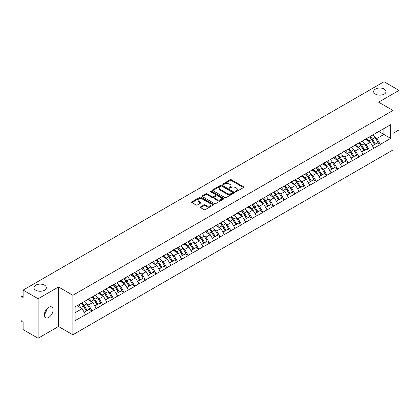 <?xml version="1.0" encoding="UTF-8"?>
<svg xmlns="http://www.w3.org/2000/svg" width="420" height="420" viewBox="0 0 420 420"><rect width="100%" height="100%" fill="white"/><g stroke="black" fill="none" stroke-linecap="round" stroke-linejoin="round"><path stroke-width="0.63" d="M44.541 285.164A6.195 3.575 0 0 0 37.79 284.387A6.195 3.575 0 0 0 33.968 287.69A6.195 3.575 0 0 0 35.779 290.22A6.195 3.575 0 0 0 42.53 290.992A6.195 3.575 0 0 0 46.352 287.69A6.195 3.575 0 0 0 44.541 285.164M384.221 89.05A6.195 3.575 0 0 0 377.47 88.273A6.195 3.575 0 0 0 373.648 91.576A6.195 3.575 0 0 0 375.459 94.106A6.195 3.575 0 0 0 382.211 94.883A6.195 3.575 0 0 0 386.032 91.576A6.195 3.575 0 0 0 384.221 89.05M235.441 191.678A0.667 0.383 0 0 0 236.381 191.678L243.516 187.561A0.95 0.546 0 0 0 243.794 187.173A0.95 0.546 0 0 0 243.516 186.784L231.425 179.802A0.95 0.546 0 0 0 230.087 179.802L222.947 183.923A0.667 0.383 0 0 0 222.752 184.196A0.667 0.383 0 0 0 222.947 184.469A0.667 0.383 0 0 0 223.886 184.469L224.81 183.934A3.04 1.754 0 0 1 229.11 183.934L230.118 184.517A3.04 1.754 0 0 1 231.005 185.756A3.04 1.754 0 0 1 230.118 187L229.194 187.53A0.667 0.383 0 0 0 229 187.803A0.667 0.383 0 0 0 229.194 188.076A0.667 0.383 0 0 0 230.134 188.076L231.058 187.541A3.04 1.754 0 0 1 235.358 187.541L236.366 188.123A3.04 1.754 0 0 1 237.253 189.362A3.04 1.754 0 0 1 236.366 190.601L235.441 191.137A0.667 0.383 0 0 0 235.247 191.41A0.667 0.383 0 0 0 235.441 191.678L235.441 191.137M46.247 309.629L46.352 311.02L44.336 315.137M48.715 307.325A6.195 3.575 -60 0 1 51.812 307.02A6.195 3.575 -60 0 1 52.757 311.981A6.195 3.575 -60 0 1 48.715 317.441A6.195 3.575 -60 0 1 45.617 317.746A6.195 3.575 -60 0 1 44.667 312.784A6.195 3.575 -60 0 1 48.715 307.325M200.597 206.871A0.95 0.546 0 0 0 200.319 207.26A0.95 0.546 0 0 0 200.597 207.648L203.989 209.606A0.95 0.546 0 0 0 205.333 209.606L213.26 205.028A0.95 0.546 0 0 0 213.539 204.64A0.95 0.546 0 0 0 213.26 204.257L201.169 197.274A0.95 0.546 0 0 0 199.826 197.274L191.898 201.852A0.95 0.546 0 0 0 191.62 202.235A0.95 0.546 0 0 0 191.898 202.624L195.998 204.992A0.95 0.546 0 0 0 197.342 204.992L200.734 203.033A0.95 0.546 0 0 0 201.012 202.645A0.95 0.546 0 0 0 200.734 202.256L198.702 201.085A2.541 1.465 0 0 1 197.957 200.046A2.541 1.465 0 0 1 199.526 198.691A2.541 1.465 0 0 1 202.293 199.012L210.252 203.606A2.541 1.465 0 0 1 210.998 204.64A2.541 1.465 0 0 1 209.428 206A2.541 1.465 0 0 1 206.661 205.679L205.333 204.913A0.95 0.546 0 0 0 203.989 204.913L200.597 206.871L200.597 207.648M58.501 286.981L38.11 298.751L23.121 290.099L384.017 81.742L399 90.395L378.609 102.165L392.978 110.46L72.87 295.276L58.501 286.981L58.501 326.487L72.87 334.782L72.87 295.276M224.879 197.547A0.95 0.546 0 0 0 226.222 197.547L234.15 192.969A0.95 0.546 0 0 0 234.428 192.581A0.95 0.546 0 0 0 234.15 192.192L222.059 185.215A0.95 0.546 0 0 0 220.715 185.215L212.788 189.787A0.95 0.546 0 0 0 212.51 190.176A0.95 0.546 0 0 0 212.788 190.565L224.879 197.547M210.735 191.825A0.667 0.383 0 0 1 211.412 191.919L223.692 199.007L215.775 203.574A0.95 0.546 0 0 1 214.436 203.574L202.346 196.597L202.346 195.82A0.95 0.546 0 0 0 202.067 196.208A0.95 0.546 0 0 0 202.346 196.597M202.346 195.82L205.737 193.862A0.95 0.546 0 0 1 207.081 193.862L211.984 196.691A0.95 0.546 0 0 0 213.323 196.691L215.576 195.395A0.95 0.546 0 0 0 215.854 195.006A0.95 0.546 0 0 0 215.576 194.618L210.472 191.672A0.667 0.383 0 0 1 210.278 191.399A0.667 0.383 0 0 1 210.688 191.042A0.667 0.383 0 0 1 211.412 191.126L223.703 198.224A0.95 0.546 0 0 1 223.981 198.613A0.95 0.546 0 0 1 223.703 199.001L223.703 198.224M72.87 334.782L392.978 149.972L392.978 110.46M81.265 303.308A6.484 3.743 -120 0 1 83.486 305.902L86.504 310.894L89.14 309.372L92.064 311.057L88.641 304.894L86.746 303.802M92.064 311.057L75.127 320.602L75.127 306.852L390.721 124.645L390.721 138.395L380.284 144.417L376.861 138.495L374.966 137.398M369.485 136.904A6.484 3.743 -120 0 1 371.705 139.498L374.729 144.491L377.36 142.968L380.284 144.417M380.284 144.653L369.611 150.581L366.188 144.653L364.292 143.561M358.811 143.068A6.484 3.743 -120 0 1 361.032 145.661L364.051 150.654L366.686 149.132L369.611 150.581M369.611 150.817L358.937 156.744L355.514 150.817L353.619 149.725M348.138 149.231A6.484 3.743 -120 0 1 350.354 151.825L353.378 156.817L356.013 155.295L358.937 156.744M358.937 156.98L348.259 162.907L344.841 156.98L342.946 155.888M337.459 155.395A6.484 3.743 -120 0 1 339.68 157.988L342.704 162.976L345.34 161.459L348.259 162.907M348.259 163.144L337.586 169.071L334.163 163.144L332.267 162.052M326.786 161.558A6.484 3.743 -120 0 1 329.007 164.152L332.026 169.139L334.661 167.622L337.586 169.071M337.586 169.307L326.912 175.234L323.489 169.307L321.594 168.215M316.113 167.722A6.484 3.743 -120 0 1 318.334 170.315L321.353 175.303L323.988 173.785L326.912 175.234M326.912 175.471L316.234 181.398L312.816 175.471L310.921 174.379M305.435 173.885A6.484 3.743 -120 0 1 307.655 176.479L310.679 181.466L313.315 179.949L316.234 181.398M316.234 181.634L305.56 187.561L302.137 181.634L300.242 180.542M294.761 180.049A6.484 3.743 -120 0 1 296.982 182.642L300.001 187.63L302.636 186.107L305.56 187.561M305.56 187.798L294.887 193.725L291.464 187.798L289.569 186.701M284.088 186.207A6.484 3.743 -120 0 1 286.309 188.806L289.328 193.793L291.963 192.271L294.887 193.725M294.887 193.961L284.209 199.889L280.791 193.961L278.896 192.864M273.409 192.371A6.484 3.743 -120 0 1 275.63 194.969L278.654 199.957L281.29 198.434L284.209 199.889M284.209 200.125L273.536 206.052L270.113 200.125L268.217 199.028M262.736 198.534A6.484 3.743 -120 0 1 264.957 201.133L267.981 206.12L270.611 204.598L273.536 206.052M273.536 206.288L262.862 212.21L259.439 206.288L257.544 205.191M252.063 204.697A6.484 3.743 -120 0 1 254.284 207.296L257.303 212.284L259.938 210.761L262.862 212.21M262.862 212.452L252.184 218.374L248.766 212.452L246.871 211.355M241.39 210.861A6.484 3.743 -120 0 1 243.605 213.454L246.629 218.447L249.265 216.925L252.184 218.374M252.184 218.61L241.511 224.537L238.088 218.61L236.192 217.518M230.711 217.025A6.484 3.743 -120 0 1 232.932 219.618L235.956 224.611L238.586 223.088L241.511 224.537M241.511 224.774L230.837 230.701L227.414 224.774L225.519 223.681M220.038 223.188A6.484 3.743 -120 0 1 222.259 225.782L225.278 230.774L227.913 229.252L230.837 230.701M230.837 230.937L220.164 236.864L216.741 230.937L214.846 229.845M209.365 229.352A6.484 3.743 -120 0 1 211.58 231.945L214.604 236.938L217.24 235.415L220.164 236.864M220.164 237.101L209.486 243.028L206.068 237.101L204.167 236.009M198.686 235.515A6.484 3.743 -120 0 1 200.907 238.109L203.931 243.096L206.566 241.579L209.486 243.028M209.486 243.264L198.812 249.191L195.389 243.264L193.494 242.172M188.013 241.678A6.484 3.743 -120 0 1 190.234 244.272L193.253 249.26L195.888 247.742L198.812 249.191M198.812 249.428L188.139 255.355L184.716 249.428L182.821 248.335M177.34 247.842A6.484 3.743 -120 0 1 179.555 250.435L182.579 255.423L185.215 253.906L188.139 255.355M188.139 255.591L177.46 261.518L174.043 255.591L172.148 254.499M166.661 254.006A6.484 3.743 -120 0 1 168.882 256.599L171.906 261.587L174.541 260.069L177.46 261.518M177.46 261.755L166.787 267.682L163.364 261.755L161.469 260.657M155.988 260.164A6.484 3.743 -120 0 1 158.209 262.762L161.228 267.75L163.863 266.228L166.787 267.682M166.787 267.918L156.114 273.845L152.691 267.918L150.796 266.821M145.315 266.327A6.484 3.743 -120 0 1 147.535 268.926L150.554 273.913L153.19 272.391L156.114 273.845M156.114 274.082L145.435 280.009L142.018 274.082L140.123 272.984M134.636 272.491A6.484 3.743 -120 0 1 136.857 275.09L139.881 280.077L142.517 278.555L145.435 280.009M145.435 280.245L134.762 286.167L131.339 280.245L129.444 279.148M123.963 278.654A6.484 3.743 -120 0 1 126.184 281.253L129.208 286.241L131.838 284.718L134.762 286.167M134.762 286.409L124.089 292.331L120.666 286.409L118.771 285.311M113.29 284.818A6.484 3.743 -120 0 1 115.511 287.411L118.529 292.404L121.165 290.881L124.089 292.331M124.089 292.572L113.411 298.494L109.993 292.572L108.098 291.475M102.617 290.981A6.484 3.743 -120 0 1 104.832 293.575L107.856 298.568L110.492 297.045L113.411 298.494M113.411 298.73L102.737 304.657L99.314 298.73L97.419 297.638M91.938 297.145A6.484 3.743 -120 0 1 94.159 299.738L97.183 304.731L99.813 303.209L102.737 304.657M102.737 304.894L92.064 310.821M88.436 298.93L92.064 297.071M88.641 304.894L92.815 302.484L87.549 299.444M96.238 308.411L92.815 302.484M99.11 292.766L102.737 290.908M99.314 298.73L103.493 296.32L98.222 293.281M106.911 302.248L103.493 296.32M109.788 286.603L113.411 284.75M109.993 292.572L114.167 290.157L108.895 287.117M117.59 296.084L114.167 290.157M120.461 280.439L124.089 278.586M120.666 286.409L124.84 283.999L119.574 280.954M128.263 289.921L124.84 283.999M131.135 274.276L134.762 272.423M131.339 280.245L135.513 277.835L130.247 274.79M138.936 283.757L135.513 277.835M141.813 268.112L145.435 266.259M142.018 274.082L146.191 271.672L140.921 268.627M149.609 277.599L146.191 271.672M152.486 261.954L156.114 260.096M152.691 267.918L156.865 265.508L151.594 262.463M160.288 271.435L156.865 265.508M163.159 255.791L166.787 253.932M163.364 261.755L167.538 259.345L162.272 256.3M170.961 265.272L167.538 259.345M173.838 249.627L177.46 247.769M174.043 255.591L178.216 253.181L172.946 250.142M181.634 259.109L178.216 253.181M184.511 243.464L188.139 241.605M184.716 249.428L188.89 247.018L183.619 243.978M192.313 252.945L188.89 247.018M195.184 237.3L198.812 235.441M195.389 243.264L199.563 240.854L194.297 237.815M202.986 246.782L199.563 240.854M205.858 231.137L209.486 229.278M206.068 237.101L210.242 234.691L204.971 231.651M213.659 240.618L210.242 234.691M216.536 224.973L220.164 223.115M216.741 230.937L220.915 228.527L215.644 225.488M224.338 234.454L220.915 228.527M227.209 218.809L230.837 216.951M227.414 224.774L231.588 222.364L226.322 219.324M235.011 228.291L231.588 222.364M237.883 212.646L241.511 210.788M238.088 218.61L242.267 216.2L236.996 213.161M245.684 222.128L242.267 216.2M248.561 206.483L252.184 204.629M248.766 212.452L252.94 210.042L247.669 206.997M256.363 215.964L252.94 210.042M259.234 200.319L262.862 198.466M259.439 206.288L263.613 203.879L258.347 200.834M267.036 209.8L263.613 203.879M269.908 194.156L273.536 192.302M270.113 200.125L274.286 197.715L269.02 194.67M277.709 203.637L274.286 197.715M280.586 187.992L284.209 186.139M280.791 193.961L284.965 191.552L279.694 188.507M288.382 197.479L284.965 191.552M291.26 181.834L294.887 179.975M291.464 187.798L295.638 185.388L290.367 182.343M299.061 191.315L295.638 185.388M301.933 175.67L305.56 173.812M302.137 181.634L306.311 179.225L301.046 176.179M309.734 185.152L306.311 179.225M312.611 169.507L316.234 167.648M312.816 175.471L316.99 173.061L311.719 170.021M320.407 178.988L316.99 173.061M323.284 163.343L326.912 161.485M323.489 169.307L327.663 166.898L322.392 163.858M331.086 172.825L327.663 166.898M333.958 157.18L337.586 155.321M334.163 163.144L338.336 160.734L333.07 157.694M341.759 166.661L338.336 160.734M344.631 151.016L348.259 149.158M344.841 156.98L349.015 154.571L343.744 151.531M352.433 160.498L349.015 154.571M355.31 144.853L358.937 142.994M355.514 150.817L359.688 148.407L354.417 145.367M363.111 154.334L359.688 148.407M365.983 138.689L369.611 136.831M366.188 144.653L370.361 142.244L365.096 139.204M373.784 148.171L370.361 142.244M376.656 132.526L380.284 130.673M376.861 138.495L383.875 134.442L383.875 128.594L390.721 124.645M378.814 131.518L390.721 138.395M392.978 133.376L399 129.901L399 90.395M38.11 298.751L38.11 338.257L23.121 329.606L23.121 322.219L22.029 321.589A1.449 0.84 -120 0 1 21 319.809L21 297.449A1.449 0.84 -120 0 1 21.299 296.782A1.449 0.84 -120 0 1 22.029 296.856L23.121 297.486L23.121 290.099M38.11 338.257L58.501 326.487M75.127 312.701L82.142 308.647L77.075 305.723M85.564 314.575L82.142 308.647M371.553 139.613L371.894 139.813M360.88 145.777L361.221 145.976M350.207 151.94L350.543 152.14M339.533 158.104L339.869 158.303M328.855 164.267L329.196 164.462M318.181 170.431L318.518 170.625M307.508 176.594L307.844 176.788M296.83 182.758L297.171 182.952M286.156 188.921L286.498 189.116M275.483 195.085L275.819 195.279M264.805 201.248L265.146 201.442M254.132 207.412L254.473 207.606M243.458 213.575L243.794 213.77M232.78 219.734L233.121 219.933M222.107 225.897L222.448 226.097M211.433 232.06L211.769 232.26M200.76 238.224L201.096 238.418M190.082 244.388L190.423 244.582M179.408 250.551L179.744 250.745M168.735 256.715L169.071 256.909M158.056 262.878L158.398 263.072M147.383 269.042L147.725 269.236M136.71 275.205L137.046 275.399M126.032 281.369L126.373 281.563M115.358 287.532L115.7 287.726M104.685 293.69L105.021 293.89M94.007 299.854L94.348 300.053M83.333 306.017L83.674 306.217M235.704 191.772L236.366 191.394A3.04 1.754 0 0 0 237.253 190.155L237.253 189.362M231.005 185.756L231.005 186.548A3.04 1.754 0 0 1 230.118 187.787L229.462 188.165M243.506 187.567L231.425 180.595A0.95 0.546 0 0 0 230.087 180.595L223.214 184.559M234.134 192.974L222.059 186.002A0.95 0.546 0 0 0 220.715 186.002L212.803 190.57M232.47 192.853A0.667 0.383 0 0 0 232.664 192.581A0.667 0.383 0 0 0 232.47 192.308L221.855 186.181A0.667 0.383 0 0 0 220.915 186.181L219.944 186.748A3.04 1.754 0 0 0 219.051 187.987A3.04 1.754 0 0 0 219.944 189.226L227.194 193.415A3.04 1.754 0 0 0 231.494 193.415L232.47 192.853L232.47 193.641A0.667 0.383 0 0 0 232.664 193.373L232.664 192.581M219.051 187.987L219.051 188.774A3.04 1.754 0 0 0 219.944 190.019L219.944 189.226M232.47 193.641L231.494 194.208A3.04 1.754 0 0 1 227.194 194.208L219.944 190.019M202.356 196.602L205.737 194.649L205.737 193.862M215.854 195.006L215.854 195.793A0.95 0.546 0 0 1 215.576 196.182L213.323 197.484A0.95 0.546 0 0 1 211.984 197.484L207.081 194.649A0.95 0.546 0 0 0 205.737 194.649M217.072 199.631A2.541 1.465 0 0 0 219.839 199.946A2.541 1.465 0 0 0 221.408 198.592A2.541 1.465 0 0 0 220.663 197.558L217.859 195.935A0.95 0.546 0 0 0 216.515 195.935L214.268 197.237A0.95 0.546 0 0 0 213.99 197.621A0.95 0.546 0 0 0 214.268 198.009L217.072 199.631L217.072 200.419A2.541 1.465 0 0 0 219.839 200.739A2.541 1.465 0 0 0 221.408 199.385L221.408 198.592M213.99 197.621L213.99 198.413A0.95 0.546 0 0 0 214.268 198.802L214.268 198.009M217.072 200.419L214.268 198.802M210.998 204.64L210.998 205.433A2.541 1.465 0 0 1 209.428 206.787A2.541 1.465 0 0 1 206.661 206.467L205.333 205.706A0.95 0.546 0 0 0 203.989 205.706L200.608 207.653M197.957 200.046L197.957 200.839A2.541 1.465 0 0 0 198.702 201.873L198.702 201.085M200.718 203.039L198.702 201.873M213.26 204.257L213.26 205.028L201.169 198.061A0.95 0.546 0 0 0 199.826 198.061L191.914 202.634M372.96 134.899A7.933 4.583 60 0 1 375.039 137.513L372.404 139.036A7.933 4.583 -120 0 0 370.325 136.421M372.404 139.036L375.428 144.023L378.063 142.506L375.039 137.513M374.729 144.491L375.428 144.023M377.36 142.968L378.063 142.506M365.788 138.805A6.484 3.743 60 0 1 367.579 140.637M366.802 138.453A7.933 4.583 60 0 1 368.881 141.067L369.18 141.561M372.425 145.819L374.535 144.538L371.516 139.55A7.933 4.583 -120 0 0 369.437 136.936M374.535 144.538L372.398 145.772M362.287 141.062A7.933 4.583 60 0 1 364.366 143.677L361.73 145.199A7.933 4.583 -120 0 0 359.651 142.585M361.73 145.199L364.749 150.187L367.385 148.664L364.366 143.677M364.051 150.654L364.749 150.187M366.686 149.132L367.385 148.664M355.115 144.968A6.484 3.743 60 0 1 356.9 146.8M356.129 144.617A7.933 4.583 60 0 1 358.207 147.231L358.502 147.725M361.751 151.982L363.862 150.701L360.838 145.714A7.933 4.583 -120 0 0 358.759 143.099M363.862 150.701L361.725 151.935M351.608 147.226A7.933 4.583 60 0 1 353.687 149.84L351.057 151.363A7.933 4.583 -120 0 0 348.973 148.748M351.057 151.363L354.076 156.35L356.711 154.828L353.687 149.84M353.378 156.817L354.076 156.35M356.013 155.295L356.711 154.828M344.437 151.127A6.484 3.743 60 0 1 346.227 152.964M345.45 150.78A7.933 4.583 60 0 1 347.529 153.395L347.828 153.888M351.078 158.146L353.189 156.865L350.165 151.877A7.933 4.583 -120 0 0 348.086 149.258M353.189 156.865L351.052 158.099M340.935 153.389A7.933 4.583 60 0 1 343.014 156.004L340.379 157.526A7.933 4.583 -120 0 0 338.3 154.912M340.379 157.526L343.403 162.514L346.038 160.991L343.014 156.004M342.704 162.976L343.403 162.514M345.34 161.459L346.038 160.991M333.764 157.29A6.484 3.743 60 0 1 335.554 159.128M334.777 156.944A7.933 4.583 60 0 1 336.856 159.558L337.155 160.052M340.399 164.309L342.51 163.028L339.491 158.041A7.933 4.583 -120 0 0 337.412 155.421M342.51 163.028L340.373 164.262M330.262 159.553A7.933 4.583 60 0 1 332.341 162.167L329.705 163.69A7.933 4.583 -120 0 0 327.626 161.07M329.705 163.69L332.729 168.677L335.36 167.155L332.341 162.167M332.026 169.139L332.729 168.677M334.661 167.622L335.36 167.155M323.09 163.453A6.484 3.743 60 0 1 324.875 165.291M324.104 163.107A7.933 4.583 60 0 1 326.183 165.722L326.477 166.215M329.726 170.473L331.837 169.192L328.818 164.199A7.933 4.583 -120 0 0 326.734 161.584M331.837 169.192L329.7 170.425M319.583 165.716A7.933 4.583 60 0 1 321.662 168.331L319.032 169.853A7.933 4.583 -120 0 0 316.953 167.234M319.032 169.853L322.051 174.841L324.686 173.318L321.662 168.331M321.353 175.303L322.051 174.841M323.988 173.785L324.686 173.318M312.412 169.617A6.484 3.743 60 0 1 314.202 171.454M313.425 169.271A7.933 4.583 60 0 1 315.504 171.885L315.803 172.379M319.053 176.636L321.163 175.355L318.139 170.363A7.933 4.583 -120 0 0 316.06 167.748M321.163 175.355L319.027 176.589M308.91 171.88A7.933 4.583 60 0 1 310.989 174.494L308.354 176.012A7.933 4.583 -120 0 0 306.274 173.397M308.354 176.012L311.377 181.004L314.013 179.482L310.989 174.494M310.679 181.466L311.377 181.004M313.315 179.949L314.013 179.482M301.739 175.781A6.484 3.743 60 0 1 303.529 177.618M302.752 175.434A7.933 4.583 60 0 1 304.831 178.048L305.13 178.542M308.375 182.794L310.485 181.519L307.466 176.526A7.933 4.583 -120 0 0 305.387 173.911M310.485 181.519L308.348 182.753M298.237 178.043A7.933 4.583 60 0 1 300.316 180.658L297.68 182.175A7.933 4.583 -120 0 0 295.601 179.56M297.68 182.175L300.704 187.168L303.334 185.645L300.316 180.658M300.001 187.63L300.704 187.168M302.636 186.107L303.334 185.645M291.065 181.944A6.484 3.743 60 0 1 292.85 183.776M292.079 181.597A7.933 4.583 60 0 1 294.157 184.212L294.457 184.706M297.701 188.958L299.812 187.682L296.793 182.69A7.933 4.583 -120 0 0 294.709 180.075M299.812 187.682L297.675 188.916M287.558 184.202A7.933 4.583 60 0 1 289.643 186.821L287.007 188.339A7.933 4.583 -120 0 0 284.928 185.724M287.007 188.339L290.026 193.331L292.661 191.809L289.643 186.821M289.328 193.793L290.026 193.331M291.963 192.271L292.661 191.809M280.387 188.108A6.484 3.743 60 0 1 282.177 189.94M281.4 187.761A7.933 4.583 60 0 1 283.479 190.376L283.778 190.869M287.028 195.122L289.139 193.841L286.115 188.853A7.933 4.583 -120 0 0 284.036 186.239M289.139 193.841L287.002 195.079M276.885 190.365A7.933 4.583 60 0 1 278.964 192.98L276.329 194.502A7.933 4.583 -120 0 0 274.25 191.888M276.329 194.502L279.353 199.495L281.988 197.972L278.964 192.98M278.654 199.957L279.353 199.495M281.29 198.434L281.988 197.972M269.714 194.271A6.484 3.743 60 0 1 271.504 196.103M270.727 193.924A7.933 4.583 60 0 1 272.806 196.539L273.105 197.027M276.35 201.285L278.465 200.004L275.441 195.017A7.933 4.583 -120 0 0 273.362 192.402M278.465 200.004L276.323 201.238M266.212 196.529A7.933 4.583 60 0 1 268.291 199.143L265.655 200.666A7.933 4.583 -120 0 0 263.576 198.051M265.655 200.666L268.679 205.653L271.31 204.136L268.291 199.143M267.981 206.12L268.679 205.653M270.611 204.598L271.31 204.136M259.04 200.434A6.484 3.743 60 0 1 260.825 202.267M260.053 200.088A7.933 4.583 60 0 1 262.132 202.703L262.432 203.191M265.676 207.448L267.787 206.167L264.768 201.18A7.933 4.583 -120 0 0 262.689 198.566M267.787 206.167L265.65 207.401M255.533 202.692A7.933 4.583 60 0 1 257.618 205.306L254.982 206.829A7.933 4.583 -120 0 0 252.903 204.215M254.982 206.829L258.001 211.816L260.636 210.299L257.618 205.306M257.303 212.284L258.001 211.816M259.938 210.761L260.636 210.299M248.362 206.598A6.484 3.743 60 0 1 250.152 208.43M249.375 206.246A7.933 4.583 60 0 1 251.459 208.866L251.753 209.354M255.003 213.612L257.113 212.331L254.09 207.344A7.933 4.583 -120 0 0 252.011 204.729M257.113 212.331L254.977 213.565M244.86 208.856A7.933 4.583 60 0 1 246.939 211.47L244.303 212.993A7.933 4.583 -120 0 0 242.225 210.378M244.303 212.993L247.328 217.98L249.963 216.463L246.939 211.47M246.629 218.447L247.328 217.98M249.265 216.925L249.963 216.463M237.689 212.762A6.484 3.743 60 0 1 239.479 214.594M238.702 212.41A7.933 4.583 60 0 1 240.781 215.03L241.08 215.518M244.325 219.776L246.44 218.495L243.416 213.507A7.933 4.583 -120 0 0 241.337 210.893M246.44 218.495L244.298 219.728M234.187 215.019A7.933 4.583 60 0 1 236.266 217.634L233.63 219.156A7.933 4.583 -120 0 0 231.551 216.541M233.63 219.156L236.654 224.144L239.29 222.626L236.266 217.634M235.956 224.611L236.654 224.144M238.586 223.088L239.29 222.626M227.015 218.925A6.484 3.743 60 0 1 228.805 220.757M228.029 218.573A7.933 4.583 60 0 1 230.108 221.188L230.407 221.681M233.651 225.939L235.762 224.658L232.743 219.671A7.933 4.583 -120 0 0 230.664 217.056M235.762 224.658L233.625 225.892M223.514 221.183A7.933 4.583 60 0 1 225.593 223.797L222.957 225.32A7.933 4.583 -120 0 0 220.878 222.705M222.957 225.32L225.976 230.307L228.611 228.785L225.593 223.797M225.278 230.774L225.976 230.307M227.913 229.252L228.611 228.785M216.342 225.083A6.484 3.743 60 0 1 218.127 226.921M217.355 224.737A7.933 4.583 60 0 1 219.434 227.351L219.728 227.845M222.978 232.103L225.089 230.822L222.065 225.834A7.933 4.583 -120 0 0 219.986 223.22M225.089 230.822L222.952 232.055M212.835 227.346A7.933 4.583 60 0 1 214.914 229.96L212.284 231.483A7.933 4.583 -120 0 0 210.2 228.869M212.284 231.483L215.303 236.471L217.938 234.948L214.914 229.96M214.604 236.938L215.303 236.471M217.24 235.415L217.938 234.948M205.664 231.247A6.484 3.743 60 0 1 207.454 233.084M206.677 230.9A7.933 4.583 60 0 1 208.756 233.515L209.055 234.008M212.305 238.266L214.415 236.985L211.391 231.998A7.933 4.583 -120 0 0 209.312 229.378M214.415 236.985L212.273 238.219M202.162 233.51A7.933 4.583 60 0 1 204.241 236.124L201.605 237.647A7.933 4.583 -120 0 0 199.526 235.032M201.605 237.647L204.629 242.634L207.265 241.112L204.241 236.124M203.931 243.096L204.629 242.634M206.566 241.579L207.265 241.112M194.99 237.41A6.484 3.743 60 0 1 196.781 239.248M196.004 237.064A7.933 4.583 60 0 1 198.083 239.678L198.382 240.172M201.626 244.429L203.737 243.149L200.718 238.156A7.933 4.583 -120 0 0 198.639 235.541M203.737 243.149L201.6 244.382M191.489 239.673A7.933 4.583 60 0 1 193.567 242.288L190.932 243.81A7.933 4.583 -120 0 0 188.853 241.19M190.932 243.81L193.956 248.797L196.586 247.275L193.567 242.288M193.253 249.26L193.956 248.797M195.888 247.742L196.586 247.275M184.317 243.574A6.484 3.743 60 0 1 186.102 245.411M185.33 243.227A7.933 4.583 60 0 1 187.409 245.842L187.703 246.335M190.953 250.593L193.064 249.312L190.04 244.319A7.933 4.583 -120 0 0 187.96 241.705M193.064 249.312L190.927 250.546M180.81 245.837A7.933 4.583 60 0 1 182.889 248.451L180.259 249.968A7.933 4.583 -120 0 0 178.18 247.354M180.259 249.968L183.278 254.961L185.913 253.439L182.889 248.451M182.579 255.423L183.278 254.961M185.215 253.906L185.913 253.439M173.639 249.737A6.484 3.743 60 0 1 175.429 251.575M174.652 249.391A7.933 4.583 60 0 1 176.731 252.005L177.03 252.499M180.28 256.751L182.39 255.476L179.366 250.483A7.933 4.583 -120 0 0 177.287 247.868M182.39 255.476L180.254 256.709M170.137 252A7.933 4.583 60 0 1 172.216 254.615L169.58 256.132A7.933 4.583 -120 0 0 167.501 253.517M169.58 256.132L172.604 261.125L175.24 259.602L172.216 254.615M171.906 261.587L172.604 261.125M174.541 260.069L175.24 259.602M162.965 255.901A6.484 3.743 60 0 1 164.756 257.733M163.978 255.554A7.933 4.583 60 0 1 166.058 258.169L166.357 258.662M169.601 262.915L171.712 261.639L168.693 256.646A7.933 4.583 -120 0 0 166.614 254.032M171.712 261.639L169.575 262.873M159.464 258.158A7.933 4.583 60 0 1 161.542 260.778L158.907 262.295A7.933 4.583 -120 0 0 156.828 259.681M158.907 262.295L161.931 267.288L164.561 265.766L161.542 260.778M161.228 267.75L161.931 267.288M163.863 266.228L164.561 265.766M152.292 262.064A6.484 3.743 60 0 1 154.077 263.897M153.305 261.718A7.933 4.583 60 0 1 155.384 264.332L155.684 264.826M158.928 269.078L161.038 267.803L158.02 262.81A7.933 4.583 -120 0 0 155.935 260.195M161.038 267.803L158.902 269.036M148.785 264.322A7.933 4.583 60 0 1 150.869 266.942L148.234 268.459A7.933 4.583 -120 0 0 146.155 265.844M148.234 268.459L151.253 273.452L153.888 271.929L150.869 266.942M150.554 273.913L151.253 273.452M153.19 272.391L153.888 271.929M141.614 268.228A6.484 3.743 60 0 1 143.404 270.06M142.627 267.881A7.933 4.583 60 0 1 144.706 270.496L145.005 270.989M148.255 275.242L150.365 273.961L147.341 268.973A7.933 4.583 -120 0 0 145.262 266.359M150.365 273.961L148.228 275.2M138.112 270.485A7.933 4.583 60 0 1 140.191 273.1L137.555 274.622A7.933 4.583 -120 0 0 135.476 272.008M137.555 274.622L140.579 279.615L143.215 278.093L140.191 273.1M139.881 280.077L140.579 279.615M142.517 278.555L143.215 278.093M130.94 274.391A6.484 3.743 60 0 1 132.731 276.224M131.954 274.045A7.933 4.583 60 0 1 134.032 276.659L134.332 277.147M137.576 281.405L139.692 280.124L136.668 275.137A7.933 4.583 -120 0 0 134.589 272.522M139.692 280.124L137.55 281.358M127.439 276.649A7.933 4.583 60 0 1 129.518 279.263L126.882 280.786A7.933 4.583 -120 0 0 124.803 278.171M126.882 280.786L129.906 285.773L132.536 284.256L129.518 279.263M129.208 286.241L129.906 285.773M131.838 284.718L132.536 284.256M120.267 280.555A6.484 3.743 60 0 1 122.052 282.387M121.28 280.208A7.933 4.583 60 0 1 123.359 282.823L123.659 283.311M126.903 287.569L129.014 286.288L125.995 281.3A7.933 4.583 -120 0 0 123.916 278.686M129.014 286.288L126.877 287.522M116.76 282.812A7.933 4.583 60 0 1 118.844 285.427L116.209 286.949A7.933 4.583 -120 0 0 114.13 284.335M116.209 286.949L119.228 291.937L121.863 290.419L118.844 285.427M118.529 292.404L119.228 291.937M121.165 290.881L121.863 290.419M109.589 286.718A6.484 3.743 60 0 1 111.379 288.55M110.602 286.367A7.933 4.583 60 0 1 112.686 288.986L112.98 289.475M116.23 293.732L118.34 292.451L115.316 287.464A7.933 4.583 -120 0 0 113.237 284.849M118.34 292.451L116.204 293.685M106.087 288.976A7.933 4.583 60 0 1 108.166 291.59L105.53 293.113A7.933 4.583 -120 0 0 103.451 290.498M105.53 293.113L108.554 298.1L111.19 296.583L108.166 291.59M107.856 298.568L108.554 298.1M110.492 297.045L111.19 296.583M98.915 292.882A6.484 3.743 60 0 1 100.706 294.714M99.928 292.53A7.933 4.583 60 0 1 102.008 295.144L102.307 295.638M105.551 299.896L107.667 298.615L104.643 293.627A7.933 4.583 -120 0 0 102.564 291.013M107.667 298.615L105.525 299.849M95.414 295.139A7.933 4.583 60 0 1 97.492 297.754L94.857 299.276A7.933 4.583 -120 0 0 92.778 296.662M94.857 299.276L97.881 304.264L100.517 302.741L97.492 297.754M97.183 304.731L97.881 304.264M99.813 303.209L100.517 302.741M88.242 299.045A6.484 3.743 60 0 1 90.032 300.877M89.255 298.694A7.933 4.583 60 0 1 91.334 301.308L91.633 301.802M94.878 306.059L96.989 304.778L93.97 299.791A7.933 4.583 -120 0 0 91.891 297.176M96.989 304.778L94.852 306.012M84.74 301.303A7.933 4.583 60 0 1 86.819 303.917L84.184 305.44A7.933 4.583 -120 0 0 82.105 302.825M84.184 305.44L87.203 310.427L89.838 308.905L86.819 303.917M86.504 310.894L87.203 310.427M89.14 309.372L89.838 308.905M77.742 305.34A6.484 3.743 60 0 1 79.354 307.041M78.577 304.857A7.933 4.583 60 0 1 80.661 307.471L80.955 307.965M84.205 312.223L86.315 310.942L83.291 305.954A7.933 4.583 -120 0 0 81.212 303.334M86.315 310.942L84.178 312.175M23.121 296.226L22.029 296.856M236.366 191.394L236.366 190.601M229.194 188.076L229.194 187.53M230.118 187.787L230.118 187M222.947 184.469L222.947 183.923M230.087 180.595L230.087 179.802M231.425 180.595L231.425 179.802M243.516 187.561L243.516 186.784M212.788 190.565L212.788 189.787M220.715 186.002L220.715 185.215M222.059 186.002L222.059 185.215M234.15 192.969L234.15 192.192M227.194 194.208L227.194 193.415M231.494 194.208L231.494 193.415M207.081 194.649L207.081 193.862M211.984 197.484L211.984 196.691M213.323 197.484L213.323 196.691M215.576 196.182L215.576 195.395M211.412 191.919L211.412 191.126M203.989 205.706L203.989 204.913M205.333 205.706L205.333 204.913M206.661 206.467L206.661 205.679M200.734 203.033L200.734 202.256M191.898 202.624L191.898 201.852M199.826 198.061L199.826 197.274M201.169 198.061L201.169 197.274M371.516 139.55L368.881 141.067M360.838 145.714L358.207 147.231M350.165 151.877L347.529 153.395M339.491 158.041L336.856 159.558M328.818 164.199L326.183 165.722M318.139 170.363L315.504 171.885M307.466 176.526L304.831 178.048M296.793 182.69L294.157 184.212M286.115 188.853L283.479 190.376M275.441 195.017L272.806 196.539M264.768 201.18L262.132 202.703M254.09 207.344L251.459 208.866M243.416 213.507L240.781 215.03M232.743 219.671L230.108 221.188M222.065 225.834L219.434 227.351M211.391 231.998L208.756 233.515M200.718 238.156L198.083 239.678M190.04 244.319L187.409 245.842M179.366 250.483L176.731 252.005M168.693 256.646L166.058 258.169M158.02 262.81L155.384 264.332M147.341 268.973L144.706 270.496M136.668 275.137L134.032 276.659M125.995 281.3L123.359 282.823M115.316 287.464L112.686 288.986M104.643 293.627L102.008 295.144M93.97 299.791L91.334 301.308M83.291 305.954L80.661 307.471M23.121 295.733L21.299 296.782"/></g></svg>
